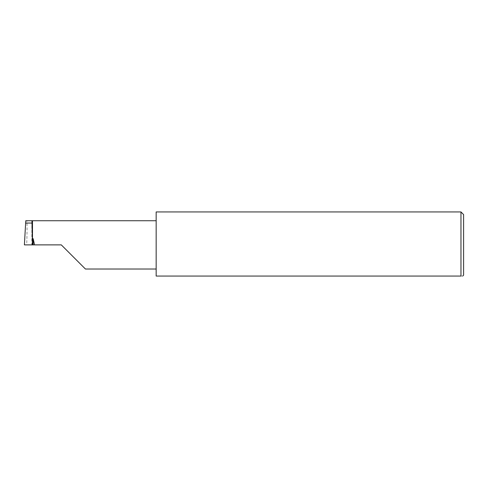 <?xml version="1.0" encoding="UTF-8"?>
<svg xmlns="http://www.w3.org/2000/svg" width="488" height="488" viewBox="0 0 488 488"><rect width="100%" height="100%" fill="white"/><g stroke="black" fill="none" stroke-linecap="round" stroke-linejoin="round"><path stroke-width="0.37" stroke-dasharray="2.44 1.83" d="M460.965 211.938L460.965 276.062C463.283 276.062 463.283 276.062 460.965 276.062L156.16 276.062L156.16 211.938M32.483 244.878L31.866 244.878L31.866 220.728L31.866 244.878L61.293 244.878M24.4 244.878L26.7 244.878C27.157 232.929 27.157 219.649 26.7 220.728L25.766 220.728M32.483 238.461L32.483 220.728L26.7 220.728M463.6 214.574L463.6 275.183M156.16 244.878L156.16 269.028L156.16 244.878"/><path stroke-width="0.73" d="M61.293 244.878L85.443 269.028L61.293 244.878L85.443 269.028L61.293 244.878L26.7 244.878M31.958 220.728L25.766 220.728L24.4 244.878L32.483 244.878L31.958 220.728L32.483 220.728L32.483 238.461L33.184 238.748L34.556 244.878M462.722 276.062L463.6 275.183L463.6 214.574L460.965 211.938L460.965 276.062L156.16 276.062L156.16 211.938L460.965 211.938M25.608 223.053L32.037 223.053M460.965 276.062C463.283 276.062 463.283 276.062 460.965 276.062M33.184 238.748L33.184 244.878M32.483 220.728L156.16 220.728M85.443 269.028L156.16 269.028"/></g></svg>
